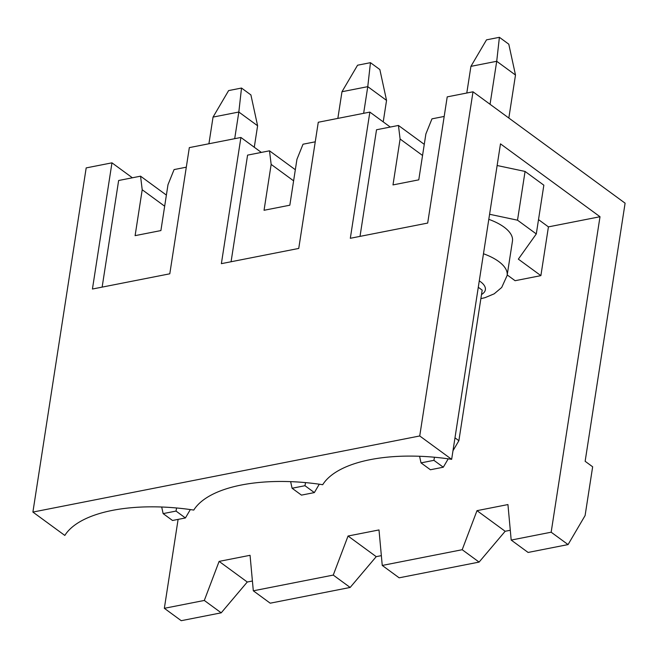 <?xml version="1.0" encoding="UTF-8"?>
<svg xmlns="http://www.w3.org/2000/svg" width="658" height="658" viewBox="0 0 658 658"><rect width="100%" height="100%" fill="white"/><g stroke="black" fill="none" stroke-linecap="round" stroke-linejoin="round"><path stroke-width="0.99" d="M163.135 513.61L172.519 520.486L185.416 517.953L176.023 511.077L163.135 513.61L161.695 507.014M254.276 147.26L257.607 125.768L250.904 94.925L241.519 88.049L238.829 112.024L213.044 117.091L228.622 90.582L241.519 88.049M208.915 143.765L213.044 117.091M234.7 138.69L238.829 112.024L257.607 125.768M190.343 509.572L185.416 517.953M176.599 507.976L176.023 511.077M292.078 488.244L301.463 495.12L314.359 492.587L304.967 485.711L292.078 488.244L290.639 481.648M383.219 121.886L386.55 100.403L379.847 69.551L370.454 62.675L367.773 86.65L341.979 91.725L357.565 65.216L370.454 62.675M337.85 118.391L341.979 91.725M363.644 113.316L367.773 86.65L386.55 100.403M319.278 484.206L314.359 492.587M305.542 482.61L304.967 485.711M421.013 462.878L430.406 469.754L443.303 467.213L433.91 460.337L421.013 462.878L419.582 456.274M508.831 118.037L515.494 75.037L508.79 44.185L499.397 37.309L496.716 61.284L470.922 66.359L486.509 39.85L499.397 37.309M466.793 93.025L470.922 66.359M478.284 287.275L482.191 290.137L458.881 440.704L452.975 450.746M490.054 104.285L496.716 61.284L515.494 75.037M454.974 437.841L458.881 440.704M448.221 458.84L443.303 467.213M434.486 457.244L433.91 460.337M462.196 549.718L479.098 562.088L399.151 577.814L382.249 565.444L462.196 549.718L476.992 510.657L505.163 531.277L479.098 562.088M505.163 531.277L510.295 530.266M476.992 510.657L507.943 504.563L511.192 540.078L528.094 552.449L568.068 544.585L551.165 532.207L511.192 540.078M568.068 544.585L585.102 515.551L592.652 466.793L585.143 461.291L625.1 203.174L473.003 91.799L419.73 435.966L451.651 459.333A126.328 54.778 -171.2 0 0 322.708 484.707A126.328 54.778 -171.2 0 0 193.765 510.073A126.328 54.778 -171.2 0 0 64.821 535.439L32.9 512.072L419.73 435.966M178.104 519.392L164.344 608.313L204.309 600.45L219.114 561.389L250.056 555.303L253.314 590.81L333.252 575.084L348.049 536.023L376.22 556.652L381.352 555.64M219.114 561.389L247.276 582.017L252.409 581.006M483.474 253.758A45.089 19.551 8.8 0 1 498.674 261.481A45.089 19.551 8.8 0 1 507.129 275.488L512.459 241.067A45.089 19.551 -171.2 0 0 504.003 227.068A45.089 19.551 -171.2 0 0 488.804 219.336M424.27 144.357L398.444 125.448L376.524 129.758L360.016 236.378M444.191 116.441L431.969 118.851L425.882 133.952L418.776 179.84L392.99 184.914L400.097 139.027L398.444 125.448M166.384 195.089L140.557 176.179L118.637 180.498L102.138 287.118M186.304 167.181L174.082 169.583L167.996 184.684L160.897 230.571L135.104 235.646L142.21 189.759L140.557 176.179M295.327 169.723L269.5 150.814L247.581 155.124L231.073 261.752M315.248 141.815L303.025 144.217L296.939 159.318L289.833 205.206L264.047 210.28L271.154 164.393L269.5 150.814M376.22 556.652L350.155 587.454L270.208 603.189L253.314 590.81M333.252 575.084L350.155 587.454M507.219 274.937L515.091 280.711L540.884 275.636L548.427 226.878L600.006 216.729L500.483 143.855L451.651 459.333M32.9 512.072L86.182 167.905L111.967 162.839L92.433 289.026L169.797 273.802L189.331 147.614L240.91 137.464L221.376 263.661L298.74 248.436L318.275 122.248L369.854 112.099L350.319 238.286L427.684 223.07L447.218 96.874L473.003 91.799M204.309 600.45L221.211 612.828L181.238 620.691L164.344 608.313M247.276 582.017L221.211 612.828M600.006 216.729L551.165 532.207M348.049 536.023L379 529.937L382.249 565.444M390.276 127.052L369.854 112.099M111.967 162.839L132.39 177.792M548.427 226.878L538.515 219.616M540.884 275.636L518.348 259.137L536.295 233.944L543.845 185.186L525.068 171.442L497.135 165.512M164.665 206.201L142.21 189.759M261.333 152.417L240.91 137.464M293.608 180.835L271.154 164.393M536.295 233.944L517.517 220.191L525.068 171.442M517.517 220.191L489.585 214.269M422.551 155.469L400.097 139.027M479.279 280.876A25.769 11.178 8.8 0 1 480.537 281.739A25.769 11.178 8.8 0 1 481.516 294.504M507.129 275.488L501.7 287.472L494.183 293.83L484.938 297.696L480.875 298.633"/></g></svg>
